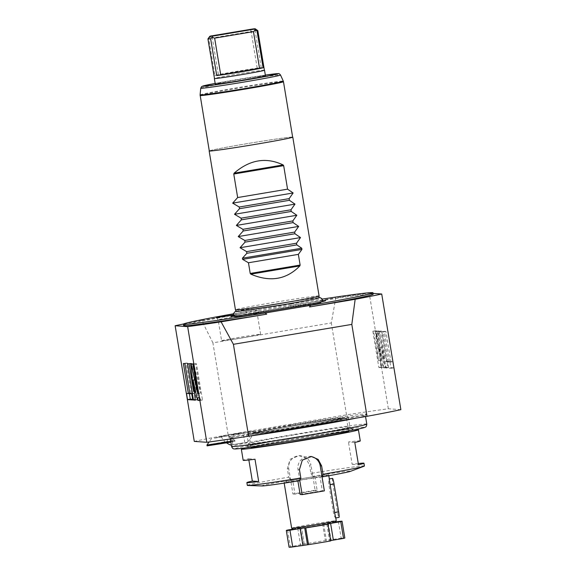 <?xml version="1.0" encoding="UTF-8"?>
<svg xmlns="http://www.w3.org/2000/svg" width="576" height="576" viewBox="0 0 576 576"><rect width="100%" height="100%" fill="white"/><g stroke="black" fill="none" stroke-linecap="round" stroke-linejoin="round"><path stroke-width="0.43" stroke-dasharray="2.88 2.16" d="M400.86 409.666L388.346 408.78A115.855 2.815 -9.4 0 0 346.522 414.857L228.118 434.758A115.855 2.815 -9.4 0 0 194.285 441.403M290.326 425.016A69.934 1.699 170.6 0 1 366.559 414.158A69.934 1.699 170.6 0 1 304.826 426.046A69.934 1.699 170.6 0 1 228.6 436.99A69.934 1.699 170.6 0 1 290.326 425.016M221.227 436.471A16.258 0.396 -9.4 0 0 237.996 434.059A16.258 0.396 -9.4 0 0 253.217 431.136A16.258 0.396 -9.4 0 0 253.13 431.114A16.258 0.396 -9.4 0 0 236.246 433.548A16.258 0.396 -9.4 0 0 221.141 436.45A16.258 0.396 -9.4 0 0 221.227 436.471M219.074 437.076L214.301 438.228L228.319 435.751L219.074 437.076M373.212 294.185A96.077 2.333 170.6 0 0 290.138 305.59L291.218 303.984A96.077 2.333 170.6 0 1 322.178 299.11M291.218 303.984L245.837 311.609L247.313 312.79A96.077 2.333 -9.4 0 0 183.643 325.57M290.138 305.59L335.765 297.922L331.308 322.949L212.904 342.85L201.694 320.458L247.313 312.79M233.539 313.783A96.077 2.333 170.6 0 1 245.837 311.609M233.906 315.389A48.031 1.166 170.6 0 1 273.218 308.131A48.031 1.166 170.6 0 1 322.351 300.744M233.69 314.957A21.413 0.518 -9.4 0 0 258.322 310.37A21.413 0.518 -9.4 0 0 258.206 310.327A21.413 0.518 -9.4 0 0 233.532 313.942M282.83 309.859A43.02 1.044 170.6 0 1 236.225 316.642A43.02 1.044 170.6 0 1 236.16 316.418A43.02 1.044 170.6 0 1 273.91 309.226A43.02 1.044 170.6 0 1 320.544 302.443A43.02 1.044 170.6 0 1 320.558 302.681A43.02 1.044 170.6 0 1 282.83 309.859M318.722 297.994L318.722 297.994A41.897 1.015 170.6 0 1 281.916 305.014A41.897 1.015 170.6 0 1 236.455 311.616A41.897 1.015 170.6 0 1 236.448 311.616M236.239 311.558A41.897 1.015 170.6 0 1 273.226 304.402A41.897 1.015 170.6 0 1 318.91 297.871M319.09 295.992A42.386 1.03 -9.4 0 0 318.859 295.92A42.386 1.03 -9.4 0 0 272.88 302.602A42.386 1.03 -9.4 0 0 235.454 309.838M292.637 137.066A42.386 1.03 -9.4 0 0 292.558 137.059A42.386 1.03 -9.4 0 0 250.394 143.1A42.386 1.03 -9.4 0 0 209.282 150.869M209.297 150.948A42.242 1.03 170.6 0 1 248.695 143.388A42.242 1.03 170.6 0 1 292.421 137.088A42.242 1.03 170.6 0 1 292.651 137.153M265.45 75.802A25.43 0.619 -9.4 0 0 265.313 75.758A25.43 0.619 -9.4 0 0 238.99 79.553A25.43 0.619 -9.4 0 0 215.273 84.103M264.377 70.186A25.43 0.619 -9.4 0 0 239.342 73.771A25.43 0.619 -9.4 0 0 214.481 78.444M264.391 70.25A25.294 0.612 170.6 0 0 264.254 70.207A25.294 0.612 -9.4 0 0 238.075 73.98A25.294 0.612 -9.4 0 0 214.488 78.509M261.23 67.63L255.139 30.838L251.129 31.457L257.22 68.249L261.23 67.63A25.294 0.612 -9.4 0 0 236.354 71.402A25.294 0.612 -9.4 0 0 214.862 75.42L208.771 38.635A25.294 0.612 -9.4 0 0 207.943 38.916M257.832 30.658A25.294 0.612 170.6 0 0 257.702 30.636A25.294 0.612 -9.4 0 0 255.139 30.838L253.123 28.922M214.862 75.42L257.22 68.249M250.402 29.347L251.129 31.457L212.321 37.98L218.405 74.772M208.771 38.635L210.78 36.007M210.175 37.138L212.321 37.98M257.069 313.38A19.778 0.482 -9.4 0 0 236.592 316.332A19.778 0.482 -9.4 0 0 218.146 319.874A19.778 0.482 -9.4 0 0 218.146 319.882A19.778 0.482 -9.4 0 0 218.254 319.903A19.778 0.482 -9.4 0 0 238.586 316.98A19.778 0.482 -9.4 0 0 257.177 313.423A19.778 0.482 -9.4 0 0 257.177 313.416A19.778 0.482 -9.4 0 0 257.069 313.38M221.609 340.776A19.778 0.482 -9.4 0 1 240.055 337.234A19.778 0.482 -9.4 0 1 260.525 334.282A19.778 0.482 170.6 0 1 260.633 334.318A19.778 0.482 170.6 0 1 242.186 337.853A19.778 0.482 170.6 0 1 221.717 340.805A19.778 0.482 -9.4 0 1 221.609 340.776L218.146 319.874M201.694 320.458A115.855 2.815 -9.4 0 0 183.636 323.964M228.118 434.758L212.904 342.85M346.522 414.857L331.308 322.949M388.346 408.78L369.202 293.119A115.855 2.815 -9.4 0 0 335.765 297.922M373.082 293.393L369.202 293.119M383.53 364.795L383.515 367.121L381.6 366.984L375.602 330.761L376.394 330.811L381.254 360.166L378.266 330.948L378.662 330.977L384.818 358.646L380.254 331.085L381.859 331.2L387.857 367.43L386.05 367.301L381.55 347.083L383.53 364.795L380.758 365.263L380.743 367.589L378.828 367.452L372.83 331.222L373.622 331.279L378.482 360.626L375.494 331.409L375.89 331.438L382.046 359.107L377.482 331.553L379.087 331.668L385.085 367.898L383.278 367.769L378.778 347.544L380.758 365.263M389.398 361.44L384.422 331.38L385.927 331.488L390.902 361.548L392.753 361.678L393.775 367.848L388.57 367.481L387.547 361.31L389.398 361.44L386.626 361.908L381.643 331.848L383.155 331.956L388.13 362.016L389.981 362.146L390.996 368.316L385.798 367.949L384.775 361.778L386.626 361.908M381.55 347.083L378.778 347.544M386.05 367.301L383.278 367.769M387.857 367.43L385.085 367.898M381.859 331.2L379.087 331.668M380.254 331.085L377.482 331.553M384.818 358.646L382.046 359.107M378.662 330.977L375.89 331.438M375.487 331.416L378.259 330.948L375.494 331.409M381.254 360.166L378.482 360.626M376.394 330.811L373.622 331.279M375.602 330.761L372.83 331.222M381.6 366.984L378.828 367.452M384.422 331.38L381.643 331.848M387.547 361.31L384.775 361.778M388.57 367.481L385.798 367.949M393.775 367.848L390.996 368.316M392.753 361.678L389.981 362.146M390.902 361.548L388.13 362.016M385.927 331.488L383.155 331.956M199.771 397.483L200.563 399.866L202.478 400.003L196.481 363.773L195.689 363.715L200.549 393.07L193.817 363.586L193.421 363.557L196.387 391.003L191.83 363.442L190.224 363.334L196.222 399.564L198.029 399.686L195.854 379.634L199.771 397.483L199.231 397.57M194.767 379.814L195.854 379.634M195.257 400.154L198.029 399.686M195.214 399.73L196.222 399.564M187.452 363.794L190.224 363.334M189.058 363.91L191.83 363.442M194.306 391.349L196.387 391.003M190.642 364.025L193.421 363.557M198.54 393.408L200.549 393.07M192.917 364.183L195.689 363.715M193.709 364.241L196.481 363.773M199.706 400.471L202.478 400.003M192.622 399.305L195.509 399.514L194.486 393.343L192.643 393.206L187.661 363.146L186.156 363.046L191.131 393.106L189.288 392.969L189.353 393.401M189.871 393.674L192.643 393.206M184.889 363.614L187.661 363.146M191.714 393.804L194.486 393.343M192.737 399.974L195.509 399.514M186.516 393.437L189.288 392.969M189.806 393.322L191.131 393.106M183.384 363.506L186.156 363.046M247.91 436.32A68.522 1.663 -9.4 0 1 230.227 438.156A68.522 1.663 -9.4 0 1 230.198 438.12A68.522 1.663 -9.4 0 1 290.7 426.42A68.522 1.663 170.6 0 1 365.407 415.735A68.522 1.663 170.6 0 1 365.393 415.778A68.522 1.663 170.6 0 1 355.867 418.183M292.241 425.153A51.43 1.253 170.6 0 1 348.314 417.132A51.43 1.253 170.6 0 1 302.904 425.909A51.43 1.253 170.6 0 1 246.838 433.93A51.43 1.253 170.6 0 1 292.241 425.153M341.1 418.219A44.366 1.08 -9.4 0 0 295.186 424.836A44.366 1.08 -9.4 0 0 253.807 432.778A44.366 1.08 -9.4 0 0 254.045 432.85A44.366 1.08 -9.4 0 0 299.966 426.226A44.366 1.08 -9.4 0 0 341.345 418.284A44.366 1.08 -9.4 0 0 341.1 418.219M341.482 419.126A44.366 1.08 170.6 0 0 341.237 419.054A44.366 1.08 -9.4 0 0 295.322 425.671A44.366 1.08 -9.4 0 0 253.944 433.613A44.366 1.08 -9.4 0 0 254.189 433.685A44.366 1.08 170.6 0 0 300.103 427.068A44.366 1.08 170.6 0 0 341.482 419.126L341.345 418.284M346.226 418.212A49.45 1.202 170.6 0 1 346.5 418.291A49.45 1.202 170.6 0 1 300.377 427.147A49.45 1.202 170.6 0 1 249.199 434.527A49.45 1.202 -9.4 0 1 248.926 434.448A49.45 1.202 -9.4 0 1 295.049 425.592A49.45 1.202 -9.4 0 1 346.226 418.212M251.093 447.545A49.45 1.202 -9.4 0 1 297.216 438.689A49.45 1.202 -9.4 0 1 348.394 431.316A49.45 1.202 170.6 0 1 348.667 431.388M354.11 429.948A59.342 1.44 -9.4 0 0 299.642 438.048A59.342 1.44 -9.4 0 0 245.477 447.926M364.421 466.006A59.342 1.44 -9.4 0 0 364.097 465.912A59.342 1.44 -9.4 0 0 310.925 473.407L309.542 465.048L310.954 465.149L312.775 476.129L310.925 473.407M360.266 440.921A59.342 1.44 -9.4 0 0 359.942 440.827A59.342 1.44 -9.4 0 0 348.458 442.001L354.794 442.454M299.851 480.514L298.037 469.526A11.304 11.239 -85.9 0 1 310.68 456.473M322.027 476.784L297.828 480.535L297.9 480.974M300.132 494.467L322.315 490.738L320.004 476.806M322.315 490.738L324.367 490.882M262.087 485.95A45.209 1.102 170.6 0 1 290.714 480.024L292.673 480.168L314.849 476.438L312.89 476.302A45.209 1.102 170.6 0 1 350.633 471.29M299.786 480.672L297.828 480.535M328.522 474.754A22.608 0.547 170.6 0 1 328.644 474.79A22.608 0.547 170.6 0 1 307.555 478.843A22.608 0.547 170.6 0 1 284.162 482.213A22.608 0.547 -9.4 0 1 284.04 482.177A22.608 0.547 -9.4 0 1 305.122 478.13A22.608 0.547 -9.4 0 1 328.522 474.754M312.89 476.302L315.108 490.226L292.925 493.956L288.778 468.871A11.304 11.239 -85.9 0 1 300.665 455.731A11.304 11.239 -85.9 0 1 310.954 465.149M247.334 485.388A59.342 1.44 -9.4 0 1 288.749 477.137L287.366 468.77L290.081 459.288L299.146 455.63L305.993 458.554L309.542 465.048M248.854 459.994L248.652 458.777A59.342 1.44 -9.4 0 0 243.18 460.31M358.286 463.536A59.342 1.44 -9.4 0 0 352.152 464.299L348.458 442.001M288.749 477.137L290.714 480.024M314.849 476.438L317.16 490.37L294.977 494.1L292.673 480.168M294.977 494.1L292.925 493.956M317.16 490.37L315.108 490.226M352.152 464.299L358.488 464.746M248.652 458.777L254.995 459.23M335.714 517.514L335.671 517.954C335.03 517.63 334.289 515.801 333.454 512.46L328.846 484.589C328.558 481.169 328.68 479.29 329.213 478.937L329.414 479.448M291.65 528.163A22.608 0.547 -9.4 0 1 312.732 524.117A22.608 0.547 -9.4 0 1 336.132 520.74A22.608 0.547 170.6 0 1 336.254 520.776M332.525 478.382A5.652 0.569 -99.5 0 0 332.878 483.912L337.486 511.783A5.652 0.569 -99.5 0 0 339.012 517.392M335.088 522.418A21.19 0.518 -9.4 0 0 334.973 522.367A21.19 0.518 -9.4 0 0 330.602 522.821A21.19 0.518 -9.4 0 0 323.417 523.865A21.19 0.518 -9.4 0 0 301.234 527.594A21.19 0.518 -9.4 0 0 295.423 528.739A21.19 0.518 -9.4 0 0 293.285 529.337M293.011 529.142L300.406 527.537A28.26 0.684 170.6 0 1 322.589 523.807L335.369 522.022M297.763 528.905L304.711 527.897M327.132 524.131L330.617 523.469M330.674 540.583L329.63 540.828L330.725 540.914M332.942 522.986L330.602 523.382M338.422 521.51L341.186 538.229A28.26 0.684 170.6 0 1 344.83 537.97M322.589 523.807L325.354 540.533L341.186 538.229M287.604 530.05L290.369 546.775L303.178 544.255A28.26 0.684 170.6 0 1 325.354 540.533M300.406 527.537L303.178 544.255M289.073 547.2A28.26 0.684 170.6 0 1 290.369 546.775M230.731 445.032L246.91 442.354L231.343 445.003M227.419 441.324L229.925 441.814L232.078 440.654C228.449 438.3 226.901 438.523 227.419 441.324L206.942 445.018M243.338 442.843L232.826 444.679L243.338 442.843M241.697 432.943L231.185 434.786L241.697 432.943M230.292 441.756L234.958 441.245L230.868 442.166M207.079 445.86L229.925 441.814M232.078 440.654L234.821 440.41L230.731 441.331M325.404 300.773L318.91 303.25L282.895 309.917L241.999 316.188L235.051 316.793A44.1 1.073 -9.4 0 1 273.794 309.197A44.1 1.073 170.6 0 1 321.71 302.443A44.1 1.073 170.6 0 1 282.938 309.845A44.1 1.073 -9.4 0 1 235.051 316.793L231.019 316.397M200.117 95.508A42.242 1.03 170.6 0 1 239.522 87.941A42.242 1.03 170.6 0 1 283.241 81.641A42.242 1.03 170.6 0 1 283.471 81.706M200.095 94.91A42.17 1.022 170.6 0 1 239.566 87.343A42.17 1.022 170.6 0 1 283.068 81.072A42.17 1.022 170.6 0 1 283.298 81.137M200.758 88.2A40.421 0.979 170.6 0 1 238.586 80.95A40.421 0.979 170.6 0 1 280.296 74.938A40.421 0.979 170.6 0 1 280.512 74.995M215.158 83.419A38.239 0.929 170.6 0 1 265.342 75.11L215.158 83.419M383.515 367.121L380.743 367.589L383.522 367.121M378.252 333.274L375.48 333.742M199.634 400.025L200.563 399.866M191.045 364.054L193.817 363.586M191.844 366.437L194.616 365.969M366.79 424.094A68.522 1.663 -9.4 0 0 292.082 434.786A68.522 1.663 -9.4 0 0 231.588 446.479M292.838 437.594A65.7 1.598 -9.4 0 0 235.195 448.906A65.7 1.598 -9.4 0 0 306.461 438.559A65.7 1.598 -9.4 0 0 364.104 427.241A65.7 1.598 -9.4 0 0 292.838 437.594M294.026 437.674A54.252 1.318 -9.4 0 0 246.42 447.019A54.252 1.318 -9.4 0 0 305.273 438.473A54.252 1.318 -9.4 0 0 352.879 429.127A54.252 1.318 -9.4 0 0 294.026 437.674M293.854 434.909A51.43 1.253 -9.4 0 0 248.45 443.686A51.43 1.253 -9.4 0 0 304.517 435.665A51.43 1.253 -9.4 0 0 349.927 426.888A51.43 1.253 -9.4 0 0 293.854 434.909M287.366 468.77L288.778 468.871M299.448 469.627L298.037 469.526M337.486 511.783L333.454 512.46M332.878 483.912L328.846 484.589M326.887 524.117L329.652 540.835M328.262 523.217L331.027 539.942M323.662 523.886L326.426 540.605M304.272 544.342L301.507 527.623L304.25 544.334M297.763 528.343L300.528 545.062M236.16 316.418L273.874 309.276L320.544 302.443M236.225 316.642L234.634 316.152M236.124 311.306L273.146 304.322L318.931 297.598M320.558 302.681L321.905 301.709M218.146 319.882L216.079 317.362M260.633 334.318L257.177 313.416L258.322 310.37M365.393 415.778L366.559 414.158M230.227 438.156L228.6 436.99M230.198 438.12L230.342 438.962M365.407 415.735L365.544 416.556M348.314 417.132L349.927 426.888C350.95 428.774 351.713 429.53 352.217 429.156C353.347 428.566 323.69 432.598 294.034 437.674C267.293 442.109 246.204 446.378 247.01 446.573C247.205 445.903 247.867 447.509 248.45 443.686L246.838 433.93M253.944 433.613L253.807 432.778M348.61 431.035L346.5 418.291M251.035 447.192L248.926 434.448M300.665 455.731L299.146 455.63M311.436 456.502L309.924 456.394M328.795 475.733L328.644 474.79M284.191 483.113L284.04 482.177M326.858 524.11L329.63 540.828M221.141 436.45A16.956 16.956 0 0 0 226.663 442.937M246.91 442.354A16.956 16.956 0 0 0 253.217 431.143M232.826 444.679L231.185 434.786M244.807 442.692L243.173 432.799M234.958 441.245L234.821 440.41M211.594 438.523L209.117 441.972M228.319 435.751L234.814 440.402"/><path stroke-width="0.86" d="M183.636 323.964A115.855 2.815 -9.4 0 0 175.14 325.742L194.285 441.403L206.798 442.289A115.855 2.815 -9.4 0 0 248.623 436.212L367.027 416.311A115.855 2.815 -9.4 0 0 400.86 409.666L381.715 294.005L373.082 293.393M367.027 416.311L351.814 324.396L355.162 299.297A115.855 2.815 -9.4 0 0 381.715 294.005M322.178 299.11A96.077 2.333 170.6 0 1 372.982 292.788A96.077 2.333 170.6 0 1 310.558 305.352L309.542 306.965L355.162 299.297M175.14 325.742L187.654 326.628A115.855 2.815 -9.4 0 0 221.09 321.833L233.41 344.304L351.814 324.396M221.09 321.833L266.71 314.165L265.169 312.984A96.077 2.333 170.6 0 1 183.413 324.173A96.077 2.333 170.6 0 1 233.539 313.783M310.558 305.352L265.169 312.984M372.982 292.788L373.212 294.185A96.077 2.333 170.6 0 1 309.542 306.965M183.413 324.173L183.643 325.57A96.077 2.333 -9.4 0 0 266.71 314.165M322.351 300.744A48.031 1.166 170.6 0 1 325.404 300.773A48.031 1.166 170.6 0 1 283.176 308.837A48.031 1.166 170.6 0 1 231.019 316.397A48.031 1.166 170.6 0 1 233.906 315.389M233.532 313.942A21.413 0.518 -9.4 0 0 216.079 317.362A21.413 0.518 -9.4 0 0 216.194 317.39A21.413 0.518 -9.4 0 0 233.69 314.957M319.09 295.999L318.91 297.871A41.897 1.015 170.6 0 1 318.722 297.994L318.73 297.994C318.622 298.318 301.594 301.694 281.959 304.949L236.448 311.616A41.897 1.015 170.6 0 1 236.239 311.558L235.462 309.845A42.386 1.03 -9.4 0 0 235.692 309.902A42.386 1.03 -9.4 0 0 281.671 303.221A42.386 1.03 -9.4 0 0 319.09 295.999A42.386 1.03 -9.4 0 0 319.09 295.992L292.788 137.131A42.386 1.03 -9.4 0 0 292.637 137.066M209.282 150.869A42.386 1.03 -9.4 0 0 209.16 150.977L235.454 309.838A42.386 1.03 -9.4 0 0 235.462 309.845M209.16 150.977A42.386 1.03 -9.4 0 0 209.39 151.042A42.386 1.03 -9.4 0 0 253.26 144.713A42.386 1.03 -9.4 0 0 292.788 137.131M233.77 174.038L283.673 165.65L287.561 189.158L237.658 197.546L233.77 174.038L234.108 173.182L283.133 164.938C266.134 156.895 249.797 159.646 234.108 173.182M283.673 165.65L283.133 164.938M287.561 189.158L293.126 192.974L289.13 198.634L239.227 207.022L239.508 208.692L234.511 214.279L241.07 218.167L241.351 219.838L236.354 225.432L242.921 229.313L243.194 230.99L238.205 236.578L244.764 240.466L245.038 242.136L240.048 247.723L246.607 251.611L246.888 253.282L242.424 258.192L301.752 248.22L296.791 244.894L296.51 243.223L300.514 237.564L294.941 233.748L294.667 232.078L298.663 226.418L293.098 222.602L292.824 220.925L296.82 215.266L291.254 211.45L290.974 209.779L294.977 204.12L289.404 200.304L289.13 198.634M242.424 258.192L242.618 259.373L248.458 262.757L250.222 273.449L250.826 274.162C270.115 282.37 286.452 279.619 299.851 265.925L300.125 265.061L298.361 254.369L301.946 249.401L301.752 248.22M237.658 197.546L232.668 203.134L239.227 207.022M200.117 95.508A42.242 1.03 170.6 0 0 200.347 95.573A42.242 1.03 170.6 0 0 244.073 89.266A42.242 1.03 170.6 0 0 283.471 81.706L292.651 137.153A42.242 1.03 170.6 0 1 253.253 144.713A42.242 1.03 170.6 0 1 209.527 151.02A42.242 1.03 170.6 0 1 209.297 150.948L200.095 94.91A42.17 1.022 170.6 0 0 200.326 94.982A42.17 1.022 170.6 0 0 244.109 88.668A42.17 1.022 170.6 0 0 283.298 81.137L280.512 74.995A40.421 0.979 170.6 0 1 242.942 82.217A40.421 0.979 170.6 0 1 200.981 88.272A40.421 0.979 170.6 0 1 200.758 88.2L200.095 94.91M214.351 78.53L215.273 84.103A25.43 0.619 -9.4 0 0 215.41 84.146A25.43 0.619 -9.4 0 0 241.733 80.352A25.43 0.619 -9.4 0 0 265.45 75.802L264.528 70.222A25.43 0.619 170.6 0 1 240.811 74.779A25.43 0.619 170.6 0 1 214.488 78.574A25.43 0.619 -9.4 0 1 214.351 78.53A25.43 0.619 -9.4 0 1 214.481 78.444M207.936 38.93L214.488 78.509A25.294 0.612 -9.4 0 0 214.625 78.552A25.294 0.612 170.6 0 0 240.804 74.772A25.294 0.612 170.6 0 0 264.391 70.25L257.839 30.672A25.294 0.612 170.6 0 1 257.839 30.672A25.294 0.612 170.6 0 1 257.011 30.974L254.261 29.138L212.638 36.137A23.033 0.562 -9.4 0 1 209.801 36.324L207.943 38.916A25.294 0.612 -9.4 0 0 207.936 38.93A25.294 0.612 -9.4 0 0 208.073 38.974A25.294 0.612 170.6 0 0 210.636 38.765L212.249 37.289L214.646 38.146L220.738 74.938L216.727 75.557L210.636 38.765M254.261 29.138A23.033 0.562 -9.4 0 0 255.233 28.8A23.033 0.562 -9.4 0 0 253.123 28.922L210.78 36.007A23.033 0.562 -9.4 0 0 209.801 36.324M255.204 30.067L253.462 31.622L214.646 38.146M212.249 37.289L212.638 36.137M216.727 75.557A25.294 0.612 -9.4 0 0 241.603 71.777A25.294 0.612 -9.4 0 0 263.095 67.759L257.011 30.974M263.095 67.759L220.738 74.938M253.462 31.622L259.553 68.414M232.668 203.134L293.126 192.974M289.404 200.304L239.508 208.692M234.511 214.279L294.977 204.12M290.974 209.779L241.07 218.167M291.254 211.45L241.351 219.838M236.354 225.432L296.82 215.266M292.824 220.925L242.921 229.313M293.098 222.602L243.194 230.99M238.205 236.578L298.663 226.418M294.667 232.078L244.764 240.466M294.941 233.748L245.038 242.136M240.048 247.723L300.514 237.564M296.51 243.223L246.607 251.611M296.791 244.894L246.888 253.282M298.361 254.369L248.458 262.757M206.798 442.289L187.654 326.628M248.623 436.212L233.41 344.304M196.992 397.951L197.791 400.334L199.706 400.471L193.709 364.241L192.917 364.183L197.777 393.53L191.045 364.054L190.642 364.025L193.615 391.464L189.058 363.91L187.452 363.794L193.45 400.025L195.257 400.154L193.082 380.095L196.992 397.951L199.231 397.57M189.871 393.674L184.889 363.614L183.384 363.506L188.359 393.566L186.516 393.437L187.531 399.607L192.737 399.974L191.714 393.804L189.871 393.674M193.082 380.095L194.767 379.814M193.45 400.025L195.214 399.73M193.615 391.464L194.306 391.349M197.777 393.53L198.54 393.408M189.353 393.401L190.303 399.139L192.622 399.305M187.531 399.607L190.303 399.139M188.359 393.566L189.806 393.322M355.867 418.183A68.522 1.663 170.6 0 1 304.906 427.428A68.522 1.663 -9.4 0 1 247.91 436.32M348.61 431.035L348.667 431.388A49.45 1.202 170.6 0 1 302.544 440.244A49.45 1.202 170.6 0 1 251.366 447.624A49.45 1.202 -9.4 0 1 251.093 447.545L251.035 447.192M354.11 429.948A59.342 1.44 -9.4 0 1 358.099 429.682A59.342 1.44 170.6 0 1 358.423 429.775A59.342 1.44 170.6 0 1 303.077 440.395A59.342 1.44 170.6 0 1 241.661 449.251A59.342 1.44 -9.4 0 1 241.337 449.158A59.342 1.44 -9.4 0 1 245.477 447.926M248.854 459.994L252.346 481.075A59.342 1.44 -9.4 0 0 246.874 482.602L247.334 485.388A59.342 1.44 -9.4 0 0 247.658 485.482A59.342 1.44 -9.4 0 0 247.795 485.489A59.342 1.44 -9.4 0 0 300.83 477.994L299.448 469.627L302.299 460.159L311.436 456.502L318.161 459.418L321.624 465.905L323.006 474.264A59.342 1.44 -9.4 0 0 364.018 466.25A59.342 1.44 -9.4 0 0 364.421 466.006L363.96 463.219A59.342 1.44 -9.4 0 0 363.636 463.126A59.342 1.44 -9.4 0 0 358.286 463.536M358.423 429.775L360.266 440.921A59.342 1.44 -9.4 0 1 354.794 442.454L358.488 464.746A59.342 1.44 -9.4 0 0 363.96 463.219M241.337 449.158L243.18 460.31A59.342 1.44 -9.4 0 0 243.504 460.404A59.342 1.44 -9.4 0 0 254.995 459.23L258.682 481.522A59.342 1.44 -9.4 0 1 247.198 482.695A59.342 1.44 -9.4 0 1 246.874 482.602M310.68 456.473A11.304 11.239 -85.9 0 1 320.213 465.804L322.027 476.784L323.006 474.264M247.795 485.489L262.087 485.95A45.209 1.102 170.6 0 0 299.786 480.672L302.184 494.611L324.367 490.882L322.027 476.784M364.018 466.25L350.633 471.29A45.209 1.102 170.6 0 1 322.056 476.928M299.851 480.514L300.83 477.994M297.9 480.974L300.132 494.467L302.184 494.611M252.346 481.075L258.682 481.522M335.786 517.939L339.012 517.392A5.652 0.569 -99.5 0 0 338.659 511.862L334.627 512.539L329.213 478.937M335.369 522.022L338.422 521.51A28.26 0.684 170.6 0 1 342.058 521.251A28.26 0.684 170.6 0 1 340.762 521.676L332.942 522.986A21.19 0.518 -9.4 0 0 335.088 522.418L336.247 520.79A22.608 0.547 170.6 0 1 336.247 520.79A22.608 0.547 170.6 0 1 314.899 524.873A22.608 0.547 170.6 0 1 291.773 528.199A22.608 0.547 -9.4 0 1 291.658 528.17A22.608 0.547 -9.4 0 1 291.65 528.163L284.191 483.113M334.627 512.539L335.671 517.954M338.659 511.862L334.044 483.991A5.652 0.569 -99.5 0 0 332.525 478.382L329.328 478.915M291.658 528.17L293.285 529.337A21.19 0.518 -9.4 0 0 293.393 529.358A21.19 0.518 -9.4 0 0 297.763 528.905L289.944 530.215A28.26 0.684 170.6 0 1 286.308 530.482A28.26 0.684 170.6 0 1 287.604 530.05L293.011 529.142M304.949 527.861A21.19 0.518 -9.4 0 0 327.132 524.131L327.96 524.189A28.26 0.684 170.6 0 1 305.777 527.918L304.949 527.861A21.19 0.518 170.6 0 1 297.763 528.905M332.942 522.986A21.19 0.518 170.6 0 1 327.132 524.131M305.777 527.918L308.549 544.637L292.716 546.941A28.26 0.684 170.6 0 1 289.073 547.2L286.308 530.482M289.944 530.215L292.716 546.941M327.96 524.189L330.725 540.914A28.26 0.684 170.6 0 1 308.549 544.637M340.762 521.676L343.534 538.394L330.674 540.583M342.058 521.251L344.83 537.97A28.26 0.684 170.6 0 1 343.534 538.394M226.663 442.937A16.956 16.956 0 0 0 230.731 445.032L231.343 445.003M230.868 442.166L207.079 445.86L206.942 445.025L230.731 441.331M280.512 74.995C279.526 73.814 278.827 73.354 278.41 73.62L265.342 75.11A38.239 0.929 170.6 0 1 277.877 73.649A38.239 0.929 170.6 0 1 244.325 80.23A38.239 0.929 170.6 0 1 202.846 86.256A38.239 0.929 170.6 0 1 215.158 83.419L203.018 85.975L201.6 86.63L200.758 88.2M242.618 259.373L301.946 249.401M250.222 273.449L300.125 265.061M250.826 274.162L299.851 265.925M197.791 400.334L199.634 400.025M231.588 446.479A68.522 1.663 -9.4 0 0 306.295 435.794A68.522 1.663 -9.4 0 0 366.79 424.094C366.638 425.981 366.149 426.989 365.321 427.111C364.637 427.464 365.018 427.608 355.918 429.574L306.468 438.559L245.304 447.948C234.029 449.316 234.713 448.956 233.95 448.862C233.129 449.006 232.337 448.214 231.588 446.479L230.342 438.962M321.624 465.905L320.213 465.804M334.044 483.991L330.012 484.668M300.118 528.574L302.875 545.234M304.711 527.897L307.476 544.565M330.617 523.469L333.374 540.108M234.634 316.152L233.561 314.46L233.618 313.38L234.95 311.753L236.124 311.306M321.905 301.709L322.38 299.75L321.977 298.75L320.191 297.641L318.931 297.598M283.471 81.706L283.298 81.137M255.233 28.8L257.832 30.658M365.544 416.556L366.79 424.094M336.254 520.776L335.714 517.514M329.414 479.448L328.795 475.733M209.117 441.972L206.942 445.018"/></g></svg>

